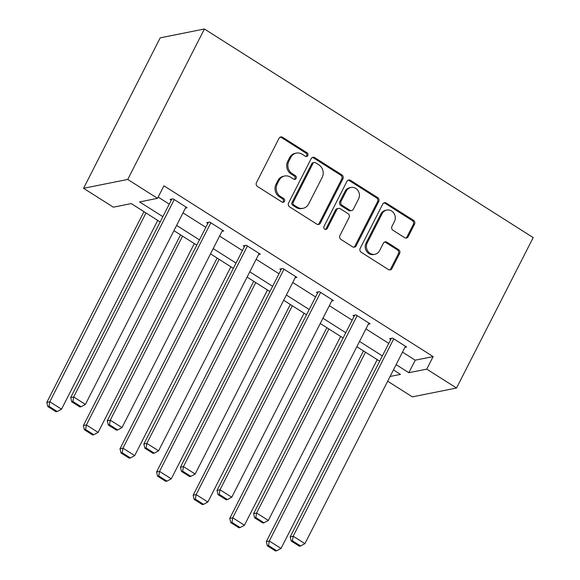 <?xml version="1.0" encoding="UTF-8"?>
<svg xmlns="http://www.w3.org/2000/svg" width="580" height="580" viewBox="0 0 580 580"><rect width="100%" height="100%" fill="white"/><g stroke="black" fill="none" stroke-linecap="round" stroke-linejoin="round"><path stroke-width="0.87" d="M307.799 155.549A2.008 1.827 78.7 0 0 307.067 152.808L282.612 137.293A2.871 2.61 78.7 0 0 279.052 138.294L256.483 182.591A2.871 2.61 78.7 0 0 257.527 186.513L281.989 202.029A2.008 1.827 78.7 0 0 284.476 201.325A2.008 1.827 78.7 0 0 283.743 198.585L280.575 196.576A9.186 8.352 78.7 0 1 277.226 184.027L279.103 180.337A9.186 8.352 78.7 0 1 284.664 176.001A9.186 8.352 78.7 0 1 290.486 177.132L293.647 179.14A2.008 1.827 78.7 0 0 296.141 178.437A2.008 1.827 78.7 0 0 295.401 175.696L292.24 173.688A9.186 8.352 78.7 0 1 288.883 161.138L290.769 157.448A9.186 8.352 78.7 0 1 296.329 153.113A9.186 8.352 78.7 0 1 302.144 154.244L305.312 156.252A2.008 1.827 78.7 0 0 307.799 155.549M305.964 156.506A2.008 1.827 78.7 0 0 305.87 153.047L281.416 137.532A2.871 2.61 78.7 0 0 280.212 137.134M282.641 202.282A2.008 1.827 78.7 0 0 282.547 198.824L279.379 196.816L280.575 196.576M294.299 179.394A2.008 1.827 78.7 0 0 294.212 175.936L291.044 173.928L292.24 173.688M404.63 237.662A2.871 2.61 78.7 0 0 408.182 236.662L414.519 224.228A2.871 2.61 78.7 0 0 413.467 220.306L386.309 203.08A2.871 2.61 78.7 0 0 382.749 204.08L360.18 248.378A2.871 2.61 78.7 0 0 361.231 252.3L388.39 269.533A2.871 2.61 78.7 0 0 391.95 268.533L399.598 253.518A2.871 2.61 78.7 0 0 398.547 249.596L386.925 242.222A2.871 2.61 78.7 0 0 383.365 243.223L379.574 250.669A7.678 6.982 78.7 0 1 374.926 254.294A7.678 6.982 78.7 0 1 367.807 251.133A7.678 6.982 78.7 0 1 367.256 242.853L382.118 213.694A7.678 6.982 78.7 0 1 386.766 210.061A7.678 6.982 78.7 0 1 393.885 213.222A7.678 6.982 78.7 0 1 394.436 221.502L391.957 226.367A2.871 2.61 78.7 0 0 393.008 230.282L404.63 237.662M402.505 352.111L415.222 360.18L433.137 356.591L426.742 369.126L456.525 388.02L533.187 237.582L204.399 29L160.218 37.845L83.564 188.29L113.347 207.183L131.261 203.594L160.181 221.944M433.137 356.591L163.915 185.803L157.528 198.338L127.745 179.445L204.399 29M342.932 178.814A2.871 2.61 78.7 0 0 341.881 174.892L314.723 157.659A2.871 2.61 78.7 0 0 311.163 158.659L288.594 202.964A2.871 2.61 78.7 0 0 289.637 206.886L316.803 224.119A2.871 2.61 78.7 0 0 320.356 223.119L342.932 178.814L341.736 179.053A2.871 2.61 78.7 0 0 340.685 175.131L313.526 157.898A2.871 2.61 78.7 0 0 312.323 157.506M350.516 180.365L377.674 197.599A2.871 2.61 78.7 0 1 378.726 201.521L356.149 245.826A2.871 2.61 78.7 0 1 352.596 246.826L340.975 239.453A2.871 2.61 78.7 0 1 339.923 235.531L349.08 217.558A2.871 2.61 78.7 0 0 348.029 213.643L340.322 208.749A2.871 2.61 78.7 0 0 336.762 209.75L327.229 228.455A2.008 1.827 78.7 0 1 324.155 228.578A2.008 1.827 78.7 0 1 324.01 226.41L346.956 181.373A2.871 2.61 78.7 0 1 350.516 180.365L349.32 180.605L376.485 197.838L377.674 197.599M158.159 197.099L169.251 204.138M183.004 212.86L205.835 227.345M219.588 236.067L242.418 250.553M256.171 259.274L279.002 273.76M292.755 282.489L315.585 296.967M329.339 305.696L352.176 320.182M365.922 328.904L388.76 343.389M185.426 208.111L187.151 207.77L173.079 198.838L170.1 199.44L171.267 200.18M222.01 231.319L223.735 230.978L209.663 222.046L206.683 222.648L207.85 223.394M258.593 254.533L260.318 254.185L246.246 245.26L243.267 245.855L244.434 246.601M295.176 277.74L296.902 277.392L282.83 268.467L279.85 269.062L281.017 269.809M331.76 300.947L333.486 300.599L319.413 291.675L316.433 292.269L317.601 293.016M368.344 324.155L370.069 323.807L355.997 314.882L353.017 315.484L354.184 316.223M404.927 347.362L406.652 347.021L392.58 338.089L389.601 338.691L390.768 339.43M456.525 388.02L412.351 396.865L387.679 381.22M396.118 364.646L408.835 372.715L426.742 369.126M157.528 198.338L139.613 201.927L162.864 216.673M176.617 225.395L199.448 239.881M213.201 248.602L236.031 263.088M249.784 271.817L272.614 286.295M286.368 295.024L309.198 309.51M322.951 318.231L345.781 332.717M359.535 341.439L382.365 355.924M127.745 179.445L83.564 188.29M390.101 376.463L400.476 374.39L393.436 369.917M379.683 361.195L356.852 346.709M343.099 337.988L320.269 323.502M306.515 314.781L283.685 300.295M269.932 291.573L247.102 277.088M233.349 268.359L210.518 253.88M196.765 245.151L173.935 230.666M415.222 360.18L408.835 372.715M296.329 153.113L295.133 153.352A9.186 8.352 78.7 0 0 289.572 157.688L290.769 157.448M291.044 173.928A9.186 8.352 78.7 0 1 287.695 161.378L289.572 157.688M284.664 176.001L283.475 176.24A9.186 8.352 78.7 0 0 277.907 180.576L279.103 180.337M279.379 196.816A9.186 8.352 78.7 0 1 276.029 184.266L277.907 180.576M318.007 224.511A2.871 2.61 78.7 0 0 319.167 223.358L341.736 179.053M315.498 162.712A2.008 1.827 78.7 0 0 313.004 163.415L293.197 202.304A2.008 1.827 78.7 0 0 293.93 205.044L297.264 207.161A9.186 8.352 78.7 0 0 303.079 208.3A9.186 8.352 78.7 0 0 308.647 203.957L322.19 177.379A9.186 8.352 78.7 0 0 318.833 164.829L315.498 162.712M314.222 162.465L313.033 162.704A2.008 1.827 78.7 0 0 311.815 163.654L313.004 163.415M303.079 208.3L301.89 208.539A9.186 8.352 78.7 0 1 296.068 207.401L292.733 205.284A2.008 1.827 78.7 0 1 292.001 202.543L311.815 163.654M353.8 247.218A2.871 2.61 78.7 0 0 354.96 246.065L377.529 201.76A2.871 2.61 78.7 0 0 376.485 197.838M338.502 208.394L337.306 208.633A2.871 2.61 78.7 0 0 335.566 209.989L326.04 228.694L327.229 228.455M325.394 229.412A2.008 1.827 78.7 0 0 326.04 228.694M358.578 198.918A7.678 6.982 78.7 0 0 358.027 190.639A7.678 6.982 78.7 0 0 350.914 187.478A7.678 6.982 78.7 0 0 346.26 191.103L341.025 201.383A2.871 2.61 78.7 0 0 342.077 205.305L349.783 210.192A2.871 2.61 78.7 0 0 353.343 209.192L358.578 198.918M350.914 187.478L349.718 187.717A7.678 6.982 78.7 0 0 345.071 191.342L346.26 191.103M351.603 210.547L350.407 210.786A2.871 2.61 78.7 0 1 348.594 210.431L340.88 205.545A2.871 2.61 78.7 0 1 339.829 201.623L345.071 191.342M349.32 180.605A2.871 2.61 78.7 0 0 348.116 180.213M386.766 210.061L385.577 210.301A7.678 6.982 78.7 0 0 380.922 213.926L382.118 213.694M374.926 254.294L373.73 254.533A7.678 6.982 78.7 0 1 366.618 251.372A7.678 6.982 78.7 0 1 366.067 243.093L380.922 213.926M389.593 269.925A2.871 2.61 78.7 0 0 390.753 268.772L398.402 253.757A2.871 2.61 78.7 0 0 397.351 249.835L385.729 242.462A2.871 2.61 78.7 0 0 384.525 242.063M405.833 238.054A2.871 2.61 78.7 0 0 406.993 236.901L413.322 224.467A2.871 2.61 78.7 0 0 412.278 220.545L385.113 203.319A2.871 2.61 78.7 0 0 383.909 202.92M143.971 211.664L46.813 402.346L49.8 401.751L146 212.947M157.724 220.386L61.531 409.19L57.21 411.51L49.003 406.304L47.806 406.544L56.021 411.749L57.21 411.51M49.003 406.304L49.8 401.751L61.531 409.19M47.806 406.544L46.813 402.346M185.977 207.024L85.405 404.405L73.682 396.966L70.695 397.561L71.688 401.759L79.902 406.964L81.091 406.725L72.884 401.52L71.688 401.759M171.825 199.092L70.695 397.561M174.254 199.585L73.682 396.966L72.884 401.52M81.091 406.725L85.405 404.405M180.554 234.871L83.397 425.553L86.384 424.959L182.584 236.154M194.307 243.593L98.114 432.397L93.793 434.717L85.586 429.512L84.397 429.751L92.604 434.957L93.793 434.717M85.586 429.512L86.384 424.959L98.114 432.397M84.397 429.751L83.397 425.553M217.137 258.078L119.987 448.76L122.967 448.166L219.167 259.369M230.891 266.807L134.698 455.604L130.377 457.924L122.17 452.719L120.981 452.958L129.188 458.164L130.377 457.924M122.17 452.719L122.967 448.166L134.698 455.604M120.981 452.958L119.987 448.76M222.561 230.231L121.988 427.612L110.265 420.174L107.278 420.775L108.272 424.966L116.486 430.179L117.675 429.939L109.468 424.727L108.272 424.966M208.408 222.299L107.278 420.775M210.837 222.792L110.265 420.174L109.468 424.727M117.675 429.939L121.988 427.612M259.144 253.438L158.579 450.82L146.849 443.381L143.862 443.983L144.855 448.18L153.069 453.386L154.258 453.147L146.051 447.941L144.855 448.18M244.992 245.507L143.862 443.983M247.421 246L146.849 443.381L146.051 447.941M154.258 453.147L158.579 450.82M253.728 281.293L156.571 471.968L159.551 471.373L255.751 282.576M267.474 290.014L171.281 478.812L166.96 481.139L158.753 475.926L157.564 476.165L165.771 481.371L166.96 481.139M158.753 475.926L159.551 471.373L171.281 478.812M157.564 476.165L156.571 471.968M290.312 304.5L193.155 495.182L196.134 494.58L292.334 305.783M304.058 313.222L207.865 502.019L203.544 504.346L195.337 499.134L194.148 499.373L202.355 504.586L203.544 504.346M195.337 499.134L196.134 494.58L207.865 502.019M194.148 499.373L193.155 495.182M326.895 327.707L229.738 518.389L232.718 517.788L328.918 328.99M340.641 336.429L244.448 525.226L240.127 527.553L231.92 522.348L230.731 522.587L238.938 527.793L240.127 527.553M231.92 522.348L232.718 517.788L244.448 525.226M230.731 522.587L229.738 518.389M295.727 276.645L195.163 474.034L183.432 466.596L180.445 467.19L181.446 471.388L189.653 476.593L190.842 476.354L182.635 471.149L181.446 471.388M281.575 268.721L180.445 467.19M284.004 269.207L183.432 466.596L182.635 471.149M190.842 476.354L195.163 474.034M332.311 299.86L231.746 497.241L220.016 489.803L217.029 490.397L218.029 494.595L226.236 499.8L227.425 499.561L219.218 494.356L218.029 494.595M318.159 291.928L217.029 490.397M320.588 292.421L220.016 489.803L219.218 494.356M227.425 499.561L231.746 497.241M368.894 323.067L268.33 520.448L256.599 513.01L253.619 513.604L254.613 517.802L262.82 523.008L264.009 522.768L255.802 517.563L254.613 517.802M354.743 315.136L253.619 513.604M357.171 315.629L256.599 513.01L255.802 517.563M264.009 522.768L268.33 520.448M363.479 350.914L266.321 541.597L269.301 541.002L365.501 352.198M377.225 359.636L281.032 548.441L276.711 550.761L268.504 545.555L267.315 545.794L275.522 551L276.711 550.761M268.504 545.555L269.301 541.002L281.032 548.441M267.315 545.794L266.321 541.597M405.478 346.274L304.913 543.656L293.183 536.217L290.203 536.812L291.196 541.01L299.403 546.215L300.592 545.976L292.385 540.77L291.196 541.01M391.326 338.343L290.203 536.812M393.755 338.836L293.183 536.217L292.385 540.77M300.592 545.976L304.913 543.656M305.87 153.047L307.067 152.808M282.547 198.824L283.743 198.585M294.212 175.936L295.401 175.696M287.695 161.378L288.883 161.138M276.029 184.266L277.226 184.027M281.416 137.532L282.612 137.293M319.167 223.358L320.356 223.119M313.526 157.898L314.723 157.659M340.685 175.131L341.881 174.892M292.001 202.543L293.197 202.304M292.733 205.284L293.93 205.044M296.068 207.401L297.264 207.161M377.529 201.76L378.726 201.521M354.96 246.065L356.149 245.826M335.566 209.989L336.762 209.75M339.829 201.623L341.025 201.383M340.88 205.545L342.077 205.305M348.594 210.431L349.783 210.192M366.067 243.093L367.256 242.853M385.729 242.462L386.925 242.222M397.351 249.835L398.547 249.596M398.402 253.757L399.598 253.518M390.753 268.772L391.95 268.533M385.113 203.319L386.309 203.08M412.278 220.545L413.467 220.306M413.322 224.467L414.519 224.228M406.993 236.901L408.182 236.662"/></g></svg>
